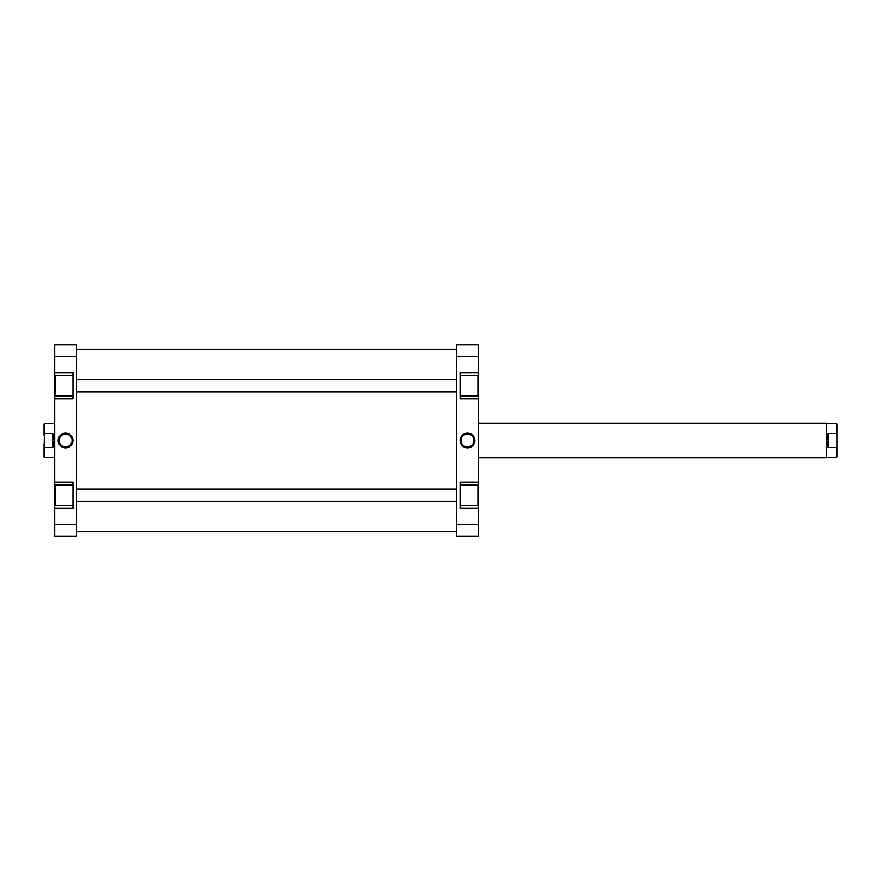 <?xml version="1.0" encoding="UTF-8"?>
<svg xmlns="http://www.w3.org/2000/svg" width="881" height="881" viewBox="0 0 881 881"><rect width="100%" height="100%" fill="white"/><g stroke="black" fill="none" stroke-linecap="round" stroke-linejoin="round"><path stroke-width="1.32" d="M460.069 375.691L477.909 375.691L477.909 395.701L460.069 395.701M460.069 485.299L477.909 485.299L477.909 505.309L460.069 505.309M467.47 447.867A7.367 7.367 0 0 1 460.091 440.5A7.367 7.367 0 0 1 467.47 433.133A7.367 7.367 0 0 1 474.837 440.5A7.367 7.367 0 0 1 467.47 447.867M467.47 434.003A6.497 6.497 0 0 0 460.961 440.5A6.497 6.497 0 0 0 467.47 446.997A6.497 6.497 0 0 0 473.967 440.5A6.497 6.497 0 0 0 467.47 434.003M460.069 505.738L478.339 505.738L478.339 524.338L456.589 524.338L456.589 344.812L478.339 344.812L478.339 372.652L460.069 372.652L460.069 398.741L478.339 398.741L478.339 375.262L460.069 375.262M478.339 398.741L478.339 482.259L460.069 482.259L460.069 508.348L478.339 508.348M478.339 372.652L478.339 375.262M478.339 482.259L478.339 484.869L460.069 484.869M478.339 505.738L478.339 484.869M478.339 524.338L478.339 536.188L456.589 536.188L456.589 524.338M456.589 356.662L478.339 356.662M460.069 396.131L478.339 396.131M72.969 505.309L55.14 505.309L55.14 485.299L72.969 485.299M72.969 395.701L55.14 395.701L55.14 375.691L72.969 375.691M65.579 433.133A7.367 7.367 0 0 1 72.947 440.5A7.367 7.367 0 0 1 65.579 447.867A7.367 7.367 0 0 1 58.212 440.5A7.367 7.367 0 0 1 65.579 433.133M65.579 446.997A6.497 6.497 0 0 0 72.077 440.5A6.497 6.497 0 0 0 65.579 434.003A6.497 6.497 0 0 0 59.082 440.5A6.497 6.497 0 0 0 65.579 446.997M72.969 375.262L54.71 375.262L54.71 356.662L76.449 356.662L76.449 536.188L54.71 536.188L54.71 508.348L72.969 508.348L72.969 482.259L54.71 482.259L54.71 505.738L72.969 505.738M54.71 482.259L54.71 398.741L72.969 398.741L72.969 372.652L54.71 372.652M54.71 508.348L54.71 505.738M54.71 398.741L54.71 396.131L72.969 396.131M54.71 375.262L54.71 396.131M54.71 356.662L54.71 344.812L76.449 344.812L76.449 356.662M76.449 524.338L54.71 524.338M72.969 484.869L54.71 484.869M836.95 435.071L836.95 457.074L836.344 457.68L836.344 447.57L828.25 447.57L828.25 433.43L826.73 440.5L826.73 423.32L836.344 423.32L836.95 435.071L836.95 423.926L836.344 423.32M478.339 457.9L826.51 457.9L826.51 423.1L478.339 423.1M828.25 447.57L826.73 440.5L826.51 457.9M44.05 457.074L44.05 445.929L44.656 447.57L44.656 457.68L44.05 457.074M54.71 457.9L54.71 423.1M54.49 457.9L54.27 423.32L44.656 423.32L44.656 433.43L52.75 433.43L54.27 440.5L52.75 447.57L44.656 447.57M44.656 433.43L44.05 445.929M44.05 435.071L44.05 423.926L44.656 423.32M52.75 433.43L52.75 447.57M836.344 433.43L828.25 433.43M836.95 445.929L836.344 447.57M76.449 531.838L456.589 531.838M76.449 349.162L456.589 349.162M54.27 457.68L44.656 457.68M826.73 457.68L836.344 457.68M456.589 501.388L76.449 501.388M456.589 489.208L76.449 489.208M456.589 391.792L76.449 391.792M456.589 379.612L76.449 379.612"/></g></svg>

